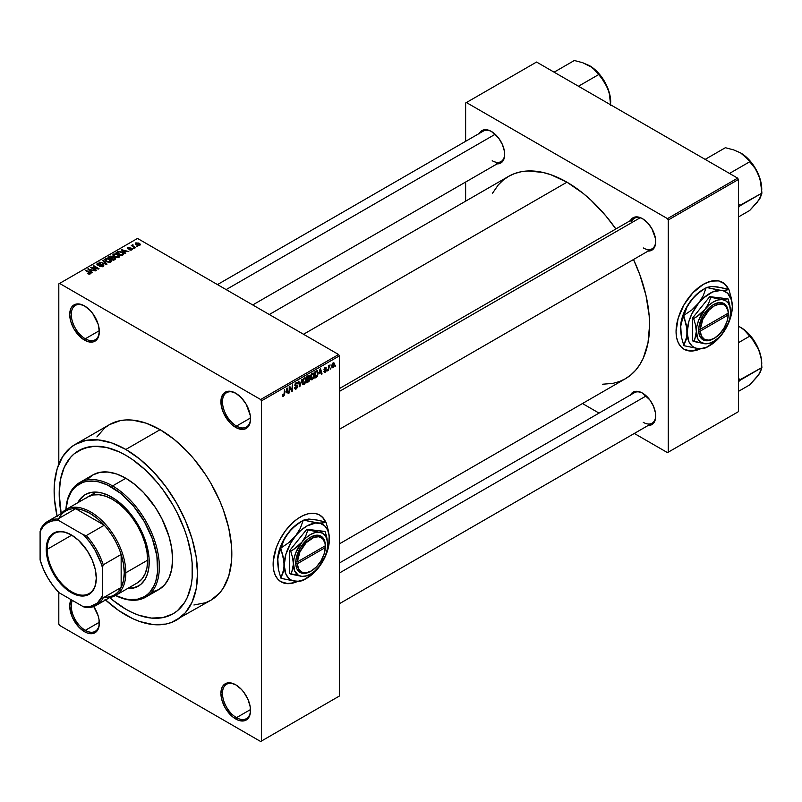 <?xml version="1.0" encoding="UTF-8"?>
<svg xmlns="http://www.w3.org/2000/svg" width="802" height="802" viewBox="0 0 802 802"><rect width="100%" height="100%" fill="white"/><g stroke="black" fill="none" stroke-linecap="round" stroke-linejoin="round"><path stroke-width="1.2" d="M236.119 393.451A19.839 11.459 -120 0 0 222.475 401.992A19.839 11.459 -120 0 0 236.5 426.062L235.718 427.416A20.942 12.09 60 0 1 220.911 401.772A20.942 12.09 60 0 1 235.718 393.221L230.054 391.246L225.252 392.178L223.407 393.712L221.202 398.594L221.202 405.271L223.407 412.709L230.054 422.844L232.831 425.421L238.605 428.759L243.948 429.281L246.194 428.458L249.402 424.759L250.244 422.042L250.244 415.366L246.194 404.268L241.392 397.792L235.718 393.221A20.942 12.09 60 0 1 250.525 418.865A20.942 12.09 60 0 1 235.718 427.416L236.5 426.062A19.839 11.459 60 0 1 223.537 408.589A19.839 11.459 60 0 1 226.585 392.689A19.839 11.459 60 0 1 236.119 393.451M236.119 685.028A19.839 11.459 -120 0 0 222.475 693.57A19.839 11.459 -120 0 0 236.5 717.65L235.718 718.993A20.942 12.09 60 0 1 220.911 693.349A20.942 12.09 60 0 1 235.718 684.798L230.054 682.833L227.497 682.933L223.407 685.289L222.044 687.454L220.911 693.349L222.044 700.547L225.252 707.945L232.831 716.998L238.605 720.336L243.948 720.868L246.194 720.036L249.402 716.336L250.244 713.62L250.244 706.943L248.029 699.504L243.948 692.427L241.392 689.369L235.718 684.798A20.942 12.09 60 0 1 250.525 710.452A20.942 12.09 60 0 1 235.718 718.993L236.5 717.65A19.839 11.459 60 0 1 223.537 700.166A19.839 11.459 60 0 1 226.585 684.266A19.839 11.459 60 0 1 236.119 685.028M72.38 600.397A19.839 11.459 -120 0 0 85.303 630.352L84.521 631.705A20.942 12.09 60 0 1 71.097 599.645L69.714 606.051L72.21 616.999L78.857 627.134L84.521 631.705L87.408 633.039L92.751 633.57L94.997 632.738L98.205 629.049L99.047 626.322L99.047 619.655L98.205 615.956L93.714 606.512A20.942 12.09 60 0 1 99.328 623.154A20.942 12.09 60 0 1 84.521 631.705L85.303 630.352A19.839 11.459 60 0 1 72.38 600.397M84.922 306.163A19.839 11.459 -120 0 0 71.278 314.695A19.839 11.459 -120 0 0 85.303 338.775L84.521 340.128A20.942 12.09 60 0 1 69.714 314.474A20.942 12.09 60 0 1 84.521 305.923L78.857 303.958L76.3 304.058L72.21 306.414L70.847 308.58L69.714 314.474L70.847 321.672L74.055 329.071L81.634 338.123L87.408 341.462L92.751 341.993L94.997 341.161L98.205 337.472L99.328 331.577L98.205 324.379L92.751 313.562L90.195 310.504L84.521 305.923A20.942 12.09 60 0 1 99.328 331.577A20.942 12.09 60 0 1 84.521 340.128L85.303 338.775A19.839 11.459 60 0 1 72.34 321.291A19.839 11.459 60 0 1 75.388 305.392A19.839 11.459 60 0 1 84.922 306.163M319.386 514.874L322.775 517.681L325.432 521.982A38.576 22.276 120 0 0 319.537 514.964M300.409 516.959A38.576 22.276 -60 0 1 319.697 515.054A38.576 22.276 -60 0 1 325.692 522.052L323.086 517.861L319.697 515.054L315.567 513.521L308.329 513.741L303.086 515.566L297.732 518.653L292.489 522.884L285.251 531.014L279.317 540.648L276.349 547.495L273.261 561.039L273.652 570.052L275.206 575.064L277.723 579.054L281.121 581.871A38.576 22.276 -60 0 1 275.206 550.954A38.576 22.276 -60 0 1 300.409 516.959M339.376 388.609L634.432 218.254A17.634 10.185 60 0 1 642.863 218.916A17.634 10.185 -120 0 0 631.174 222.956M630.482 220.53A18.737 10.817 60 0 1 642.472 218.675L639.886 217.482L635.114 217.011L631.455 219.116L630.232 221.061M479.446 133.332A18.737 10.817 60 0 1 491.425 131.478L488.849 130.275L484.067 129.804L482.062 130.546L479.185 133.854M630.482 394.945A18.737 10.817 60 0 1 642.472 393.09L639.886 391.887L635.114 391.416L633.099 392.158L630.232 395.466M99.308 330.685L85.303 338.775L99.308 330.685M99.308 622.262L85.303 630.352L99.308 622.262M250.505 709.559L236.5 717.65L250.505 709.559M250.505 417.982L236.5 426.062L250.505 417.982M125.834 609.209A94.235 54.406 60 0 1 109.674 597.58L112.831 600.217L109.674 597.58A94.235 54.406 60 0 0 125.834 609.209L112.831 600.217L125.834 609.209L132.36 612.608L125.834 609.209A94.235 54.406 60 0 0 172.951 613.871L162.846 617.61L151.327 618.071L138.826 615.234L132.36 612.608L138.826 615.234L151.327 618.071L162.846 617.61L172.951 613.871A94.235 54.406 60 0 1 125.834 609.209M61.183 513.591A94.235 54.406 60 0 1 78.716 450.644A94.235 54.406 60 0 1 125.834 455.315L132.36 459.456L145.172 469.792L157.242 482.533L162.846 489.661L172.951 505.059L177.342 513.19L184.6 529.922L187.397 538.363L191.187 554.984L192.149 563.004L192.149 578.092L191.187 584.999L187.397 597.249L184.6 602.462L177.342 610.813L172.951 613.871L177.342 610.813L184.6 602.462L187.397 597.249L191.187 584.999L192.149 578.092L192.149 563.004L191.187 554.984L187.397 538.363L184.6 529.922L177.342 513.19L172.951 505.059L162.846 489.661L157.242 482.533L145.172 469.792L132.36 459.456L125.834 455.315A94.235 54.406 60 0 1 187.397 538.363A94.235 54.406 60 0 1 172.951 613.871L172.951 613.871A94.235 54.406 60 0 0 187.397 538.363A94.235 54.406 60 0 0 125.834 455.315L119.297 451.917L125.834 455.315A94.235 54.406 60 0 0 78.716 450.644L88.811 446.904L94.415 446.263L106.486 447.466L119.297 451.917L106.486 447.466L94.415 446.263L83.558 448.378L74.315 453.711L78.716 450.644A94.235 54.406 60 0 0 61.183 513.591L59.198 493.791L60.471 479.516L64.27 467.275L70.426 457.521L74.315 453.711L70.426 457.521L64.27 467.275L60.471 479.516L59.198 493.791L61.183 513.591M193.924 604.989L205.613 602.723L210.826 600.277A101.403 58.546 -120 0 0 226.364 519.024A101.403 58.546 -120 0 0 160.119 429.671L125.834 449.461A101.403 58.546 60 0 1 192.069 538.824A101.403 58.546 60 0 1 176.53 620.076A101.403 58.546 60 0 1 125.834 615.054A101.403 58.546 60 0 1 105.553 599.966M269.312 314.514L508.538 176.4A116.831 67.448 -120 0 1 566.954 182.184L583.064 193.322L590.934 200.139L605.891 215.939L615.876 228.971A116.831 67.448 -120 0 0 566.954 182.184L303.527 334.274L566.954 182.184L550.834 174.716L542.964 172.45L528.007 170.966L521.049 171.768L514.543 173.583L508.538 176.4L503.085 180.199L498.263 184.931L492.468 193.312M602.683 384.218L612.848 383.396L619.355 381.582L625.37 378.765A116.831 67.448 -120 0 0 633.51 259.517L639.806 274.675L646.001 295.537L649.169 315.697L649.56 325.281L647.976 342.975L643.274 358.153L639.806 364.609L635.635 370.233L630.813 374.965L625.37 378.765L339.376 543.876M339.376 563.014L634.432 392.669A17.634 10.185 60 0 1 642.863 393.321M217.462 284.59L483.395 131.057A17.634 10.185 60 0 1 491.827 131.708M700.667 348.72L695.424 350.544L690.482 351.035L684.046 349.241L680.657 346.424L678.141 342.434L676.587 337.421L676.056 331.577L678.141 318.324L684.046 304.69L692.898 292.75L703.334 284.329A38.576 22.276 -60 0 1 722.622 282.424L725.71 285.051L728.366 289.352A38.576 22.276 120 0 0 722.472 282.334M722.622 282.424A38.576 22.276 -60 0 1 728.627 289.422L724.427 283.677L718.492 280.89L711.254 281.111L703.334 284.329A38.576 22.276 -60 0 0 678.141 318.324A38.576 22.276 -60 0 0 684.046 349.241A38.576 22.276 -60 0 0 700.577 348.76M339.376 696.046L339.376 355.877L261.442 400.87L261.442 741.048L339.376 696.046L260.66 741.499L59.589 625.4L58.807 624.056L58.807 592.477L58.807 624.056L59.589 625.4L260.66 741.499L339.376 696.046L339.376 355.877L338.594 354.524L260.66 399.516L59.589 283.427L137.523 238.435L338.594 354.524L339.376 355.877L261.442 400.87L261.442 741.048L339.376 696.046M331.015 367.897L330.524 369.08L331.015 367.897M329.031 367.567L328.539 370.233L328.539 365.652L329.031 365.361L329.031 366.093L330.093 364.91L329.031 367.567L330.093 364.91L329.031 366.093L329.031 365.361L328.539 365.652L328.539 370.233L328.539 367.286L329.031 367.567M327.617 369.862L327.116 371.045L327.617 369.862M326.344 370.103L325.061 369.361L326.264 370.704L325.391 372.108L324.269 372.349L323.928 371.496L325.101 371.637L325.833 370.654L324.088 369.973L324.68 367.877L326.083 367.547L326.264 368.188L325.261 368.118L324.509 369.211L326.013 369.271L326.344 370.103L324.499 369.11L325.141 368.188L326.264 368.188L325.121 367.537L323.998 369.491L325.843 370.504L325.171 371.597L323.928 371.496L325.141 372.268L323.938 371.577L325.141 372.268L326.344 370.103L325.221 369.331M319.427 373.612L320.509 368.569L322.083 373.953L321.572 374.253L321.141 372.619L319.427 373.612L321.141 372.619L321.572 374.253L322.083 373.953L320.509 368.569L319.427 373.612M310.815 379.557L312.239 379.717L310.424 378.674L312.239 379.717L311.076 379.797L310.434 378.734L310.835 374.985L312.239 373.251L313.602 373.331L313.793 377.612L312.239 379.717L313.662 377.942L314.153 375.386L313.382 373.151L312.239 373.251L310.324 377.672L311.116 379.827M302.665 384.258L304.088 384.429L302.274 383.376L304.088 384.429L302.935 384.509L302.294 383.436L302.685 379.697L304.209 377.892L305.452 378.033L305.582 382.474L304.088 384.429L305.512 382.644L306.003 380.098L305.231 377.862L304.098 377.963L302.184 382.384L302.966 384.529M283.437 395.617L282.835 394.654L282.344 395.015L282.635 396.368L283.417 396.368L282.394 395.777L283.417 396.368L282.635 396.368L282.344 395.015L282.835 394.654L283.176 395.687L283.898 395.065L284.54 389.331L284.359 395.085L283.417 396.368L284.54 393.612L284.54 389.331L283.968 394.835L283.437 395.617L282.344 395.216M297.732 581.35L292.489 583.174L287.547 583.666L281.121 581.871A38.576 22.276 -60 0 0 297.642 581.39M285.983 392.92L287.066 387.877L288.65 393.261L288.129 393.561L287.697 391.927L285.983 392.92L287.697 391.927L288.129 393.561L288.65 393.261L287.066 387.877L285.983 392.92M289.712 387.607L289.211 392.93L289.211 386.634L289.743 386.323L291.838 390.173L292.329 384.83L292.329 391.135L291.798 391.436L289.712 387.607L291.798 391.436L292.329 391.135L292.329 384.83L291.838 390.173L289.743 386.323L289.211 386.634L289.211 392.93L289.712 392.649L289.712 387.607M297.853 386.193L296.62 388.709L295.477 389.16L294.765 388.469L295.166 387.366L295.878 388.318L297.291 386.975L297.131 385.932L295.377 386.083L294.825 385.351L295.286 383.416L296.529 382.353L297.331 382.414L297.712 383.526L296.149 383.286L295.337 385.1L297.432 385.201L297.853 386.193L297.101 385.13L295.467 385.331L296.239 383.236L297.712 383.526L297.251 382.364L296.219 382.504L294.815 385.05L297.362 386.494L296.359 388.158L294.665 387.737L295.186 389.07L296.309 388.92L294.685 387.978L296.309 388.92L297.853 386.193L296.289 385.291L297.853 386.193M301.853 379.336L299.808 386.815L298.334 381.371L298.845 381.07L300.018 385.962L301.853 379.336L300.018 385.962L298.845 381.07L298.334 381.371L299.808 386.815L301.853 379.336M309.762 379.226L309.021 381.341L306.715 382.825L306.715 376.529L309.251 375.486L309.081 378.063L309.762 379.226L309.081 378.063L309.622 376.439L308.259 375.637L306.715 376.529L306.715 382.825L308.249 381.942L307.617 381.572L308.249 381.942L309.762 379.226L308.168 378.303L309.762 379.226M318.193 373.02L317.422 376.248L314.865 378.123L314.865 371.827L317.361 370.704L318.193 373.02L317.031 370.684L314.865 371.827L314.865 378.123L316.319 377.291L315.677 376.92L316.319 377.291L318.193 373.02L317.672 372.719L318.193 373.02M334.484 364.459L333.772 367.065L332.198 367.707L331.737 365.692L332.449 363.527L333.752 362.775L334.434 363.707L334.484 364.459L333.101 362.925L331.727 366.103L333.101 367.677L331.787 366.915L333.101 367.677L334.484 364.459L333.943 364.138L334.484 364.459M335.687 365.201L335.196 366.384L335.687 365.201M58.807 283.878L58.807 464.157L58.807 283.878L59.589 283.427L260.66 399.516L261.442 400.87L260.66 399.516L338.594 354.524L137.523 238.435L58.807 283.878M137.733 246.404L136.46 246.244L137.733 246.404M134.335 248.369L133.062 248.209L134.335 248.369M125.713 253.352L124.51 252.159L126.225 251.166L128.801 251.567L121.242 249.633L125.192 253.653L125.713 253.352L124.51 252.159L126.225 251.166L128.801 251.567L121.242 249.633L125.192 253.653L125.713 253.352M116.751 257.622L119.398 257.011L119.057 255.216L115.919 253.753L113.032 254.374L113.513 256.219L116.751 257.622L119.027 257.292L119.618 255.988L118.145 254.575L113.433 254.054L112.771 254.986L114.385 256.82L116.751 257.622M108.601 262.324L111.257 261.713L110.917 259.928L107.769 258.455L104.882 259.076L105.363 260.921L108.601 262.324L110.876 261.993L111.468 260.69L110.004 259.277L105.283 258.765L104.621 259.698L106.245 261.522L108.601 262.324M97.413 263.307L97.493 264.981L102.576 264.971L102.506 266.745L102.506 266.094L100.039 266.043L100.039 266.575L100.039 266.043L103.608 266.074L103.568 265.091L102.115 264.339L97.844 264.6L98.285 263.557L100.541 263.387L99.829 263.086L97.573 263.216L97.012 264.61L98.857 265.352L102.335 264.861L102.967 265.382L102.506 266.094L99.618 266.374L102.726 266.665L103.789 265.622L103.067 264.68L98.014 264.71L98.065 263.668L100.541 263.387L97.413 263.307L96.801 264.099M92.27 272.66L91.067 271.467L92.781 270.474L95.368 270.875L87.799 268.941L91.749 272.961L92.27 272.66L91.067 271.467L92.781 270.474L95.368 270.875L87.799 268.941L91.749 272.961L92.27 272.66M90.205 273.933L89.503 272.229L89.503 272.83L89.503 272.229L85.303 270.384L89.714 273.001L89.583 274.154L89.583 273.552L87.428 273.572L89.674 274.134L90.526 273.021L85.804 270.094L85.303 270.384L89.764 273.071L87.428 273.572L89.042 274.164L90.636 273.362M96.43 270.254L92.06 267.738L99.047 268.74L93.593 265.592L93.092 265.883L97.473 268.409L90.476 267.397L95.929 270.545L96.43 270.254L92.06 267.738L98.516 269.051L99.047 268.74L93.593 265.592L93.092 265.883L97.473 268.409L90.476 267.397L96.43 270.254M107.007 264.149L103.107 260.099L102.586 260.399L106.095 263.938L99.598 262.124L106.526 264.429L107.007 264.149L103.107 260.099L102.586 260.399L106.095 263.938L99.598 262.124L107.007 264.149M112.861 257.372L112.25 256.409L112.25 258.174L112.25 256.409L109.513 256.399L109.513 257.141L109.513 256.399L107.979 257.292L113.433 260.439L115.598 259.026L114.876 257.753L110.876 256.038L107.979 257.292L113.433 260.439L115.689 258.745L112.881 257.211M123.037 254.896L123.488 253.282L120.851 251.617L118.526 251.357L116.12 252.59L121.583 255.738L123.789 253.993L122.155 252.219L118.395 251.387L116.12 252.59L121.583 255.738L123.037 254.896M131.929 249.843L132.39 248.921L131.338 248.179L128.13 248.379L129.914 247.397L128.31 247.267L127.287 248.129L128.681 249.051L131.448 248.75L131.398 249.492L129.443 249.803L130.686 250.134L131.929 249.843L131.849 248.409L128.23 248.45L128.38 247.798L130.084 247.477L127.799 247.477L127.809 248.78L131.448 248.75L131.398 249.492L129.443 249.803L131.929 249.843L131.849 248.409M135.749 247.557L132.972 245.843L132.982 244.73L132.2 244.961L132.41 245.633L131.287 245.552L135.257 247.838L135.749 247.557L132.972 245.843L132.982 244.73L132.41 245.633L131.287 245.552L135.749 247.557M139.899 245.242L139.177 243.237L139.177 243.848L139.177 243.237L135.789 242.876L135.789 244.389L135.789 242.876L136.46 244.851L139.899 245.242L140.29 244.179L138.826 243.046L135.488 243.096L135.658 244.279L137.623 245.372L139.508 245.412L140.39 244.55M465.631 102.997L465.631 141.302L465.631 102.997L536.558 62.045L737.629 178.134L667.485 218.635L466.413 102.546L667.485 218.635L668.266 219.989L668.266 452.168L738.411 411.677L738.411 179.488L668.266 219.989L668.266 452.168L667.485 452.619L634.312 433.461L667.485 452.619L738.411 411.677L667.485 452.619L738.411 411.677L738.411 179.488L737.629 178.134L738.411 179.488L668.266 219.989L667.485 218.635L737.629 178.134L536.558 62.045L465.631 102.997M465.631 182.034L465.631 201.172L465.631 182.034M599.034 413.1L582.463 403.526L599.034 413.1M647.545 425.451L651.836 424.609L654.713 421.311L655.465 418.875L655.465 412.9L653.49 406.243L649.831 399.917L642.472 393.09A18.737 10.817 60 0 1 655.715 416.037A18.737 10.817 60 0 1 648.126 425.491M496.498 163.839L500.799 163.006L502.443 161.633L504.428 157.262L504.428 151.297L502.443 144.641L498.794 138.305L491.425 131.478A18.737 10.817 60 0 1 504.679 154.425A18.737 10.817 60 0 1 497.08 163.879M647.545 251.036L651.836 250.204L654.713 246.906L655.465 244.47L655.465 238.495L651.836 228.57L647.545 222.776L642.472 218.675A18.737 10.817 60 0 1 642.472 218.685A18.737 10.817 60 0 1 655.715 241.633A18.737 10.817 60 0 1 648.126 251.076M683.895 349.141A38.576 22.276 120 0 0 699.905 348.74M684.046 349.241L687.875 350.584L692.587 350.775L700.357 348.539M655.715 241.171A17.634 10.185 60 0 1 652.066 248.8A17.634 10.185 60 0 1 643.254 247.928A17.634 10.185 -120 0 0 655.715 241.171M504.669 153.964A17.634 10.185 60 0 1 501.029 161.603A17.634 10.185 60 0 1 492.207 160.721A17.634 10.185 -120 0 0 504.669 153.964M643.254 422.333A17.634 10.185 -120 0 0 655.715 415.576A17.634 10.185 60 0 1 652.066 423.205L339.376 603.736M105.012 599.475L118.806 610.603L132.861 618.713L139.819 621.54L153.272 624.598L165.663 624.096L171.317 622.522L210.826 600.277L219.738 592.878L223.357 587.996L228.74 576.107L231.477 561.771L231.477 545.54L228.74 528.037L223.357 509.942L219.738 500.879L210.826 483.185L205.613 474.724L193.924 458.955L187.558 451.807L174.114 439.336L160.119 429.671L146.134 423.185L132.681 420.128L126.325 419.927L120.29 420.619L109.423 424.649L104.691 427.937L96.892 436.92M160.119 429.671A101.403 58.546 -120 0 0 109.423 424.649L75.127 444.448A101.403 58.546 60 0 1 125.834 449.461L160.119 429.671M57.052 515.967A101.403 58.546 60 0 1 75.127 444.448L70.406 447.737L62.596 456.719L57.213 468.609L54.476 482.944L54.125 490.864L54.476 499.175L57.213 516.678M176.53 620.076L185.452 612.678L192.069 602.192L196.149 589.009L197.533 573.661L196.149 556.708L192.069 538.824L185.452 520.678L176.53 502.984L165.663 486.413L153.272 471.606L139.819 459.135L125.834 449.461L111.839 442.985L98.395 439.927L85.994 440.418L75.127 444.448M250.525 418.403A19.839 11.459 60 0 1 246.415 427.045A19.839 11.459 60 0 1 236.5 426.062A19.839 11.459 -120 0 0 250.525 418.413M250.525 709.991A19.839 11.459 60 0 1 246.415 718.632A19.839 11.459 60 0 1 236.5 717.65A19.839 11.459 -120 0 0 250.525 709.991M99.328 622.693A19.839 11.459 60 0 1 95.227 631.334A19.839 11.459 60 0 1 85.303 630.352A19.839 11.459 -120 0 0 99.328 622.693M99.328 331.116A19.839 11.459 60 0 1 95.227 339.757A19.839 11.459 60 0 1 85.303 338.775A19.839 11.459 -120 0 0 99.328 331.116M280.961 581.771A38.576 22.276 120 0 0 296.971 581.37M280.81 581.691L287.236 583.485L292.179 582.994L297.422 581.169M89.714 273.001L89.583 273.552M88.33 269.472L88.33 268.64L88.33 269.472M91.067 272.259L91.067 271.467L91.067 272.259M90.596 271.006L89.473 269.823L89.473 270.635L88.671 269.091L88.671 269.823L88.671 269.091L91.979 270.204L91.979 270.946L91.979 270.204L90.596 271.006L90.596 271.788L88.671 269.091L91.979 270.204L90.596 271.006M91.007 267.698L91.007 267.086L91.007 267.698M93.593 266.164L93.593 265.592L93.593 266.164M92.06 268.309L92.06 267.738L92.06 268.309M102.576 264.971L102.506 266.094M98.014 264.71L98.065 263.668M99.869 265.221L99.869 264.7L99.869 265.221M101.012 264.881L101.012 264.369L101.012 264.881M103.067 266.505L103.067 264.68L103.067 266.505M103.107 260.931L103.107 260.099L103.107 260.931M105.283 260.861L105.283 258.765L105.283 260.861M110.004 259.888L110.004 259.277L110.004 259.888M111.468 261.412L111.468 260.69L111.468 261.412M106.746 261.241L105.924 259.126L108.039 258.966L109.483 259.557L110.235 262.254L110.235 261.632L106.746 261.241L106.746 261.783L105.423 259.808L106.937 258.856L109.162 259.377L110.716 260.82L109.373 261.893L106.746 261.241M105.423 260.981L105.924 259.126M114.876 259.607L114.866 258.615M110.736 258.314L109.112 257.372L109.112 257.943L109.974 256.871L111.849 256.74L112.14 258.244L112.14 257.442L110.736 258.886L109.112 257.372L111.849 256.74L112.14 257.442L110.736 258.314M113.293 259.788L111.378 258.685L111.378 259.257L112.35 258.114L114.385 258.043L114.786 259.658L114.786 258.845L113.293 260.359L111.378 258.685L113.062 257.813L114.385 258.043L114.786 258.845L113.293 259.788M111.849 256.74L112.14 257.442M113.433 256.159L113.433 254.054L113.433 256.159M118.145 255.176L118.145 254.575L118.145 255.176M119.618 256.71L119.618 255.988L119.618 256.71M114.897 256.54L114.074 254.424L116.19 254.264L117.633 254.846L118.385 256.921L118.385 257.552L118.385 256.921L114.897 256.54L114.897 257.081L113.573 255.106L114.806 254.184L117.313 254.675L118.866 256.109L117.523 257.181L114.897 256.54M113.573 256.269L114.074 254.424M117.513 252.52L117.513 251.788L117.513 252.52M118.395 252.018L118.395 251.387L118.395 252.018M122.155 252.82L122.155 252.219L122.155 252.82M121.433 255.086L117.252 252.67L117.252 253.242L118.947 251.818L121.643 252.5L122.786 253.382L122.325 255.307L122.325 254.565L121.433 255.658L117.252 252.67L119.328 251.778L121.643 252.5L122.786 253.382L121.433 255.086M121.764 250.164L121.764 249.332L121.764 250.164M124.51 252.951L124.51 252.159L124.51 252.951M124.039 251.698L122.917 250.515L122.917 251.327L122.115 249.783L122.115 250.515L122.115 249.783L125.423 250.896L125.423 251.638L125.423 250.896L124.039 251.698L124.039 252.48L122.115 249.783L125.423 250.896L124.039 251.698M131.398 250.064L131.398 249.492L131.398 250.064M131.448 248.75L131.398 249.492M127.799 247.477L127.799 248.77M128.23 248.45L128.38 247.798M129.503 248.971L129.503 248.349L129.503 248.971M133.553 248.5L133.553 247.918L133.553 248.5M131.779 245.833L131.779 245.262L131.779 245.833M132.41 246.204L132.41 245.633L132.41 246.204M132.3 244.881L132.41 245.633M132.972 245.843L132.982 245.302M133.693 246.936L133.693 246.364L133.693 246.936M136.952 246.535L136.952 245.963L136.952 246.535M135.789 242.876L135.287 243.557M136.952 244.57L136.34 243.206L138.726 243.547L139.337 244.911L139.337 245.462L139.337 244.911L136.952 244.57L136.952 245.111L136.069 243.648L136.941 243.036L139.608 244.56L138.726 245.081L136.952 244.57M136.059 244.61L136.34 243.206M110.726 262.074L110.726 260.931L110.235 261.632M114.385 258.043L114.786 258.845M118.876 257.372L118.876 256.219L118.385 256.921M122.786 253.382L122.325 254.565M284.038 393.321L284.54 393.612L284.038 393.321M282.635 396.368L283.417 396.368M287.938 392.85L288.65 393.261L287.938 392.85M287.056 391.556L287.697 391.927L287.056 391.556M286.154 392.088L286.484 388.459L287.527 391.286L285.763 391.867L287.527 391.286L286.835 388.659L286.154 392.088M290.775 389.561L291.838 390.173L290.775 389.561M291.306 390.544L292.329 391.135L291.306 390.544M296.359 388.158L295.166 387.366M296.098 385.341L297.362 386.494M294.815 385.261L296.128 386.013L294.815 385.261M295.206 386.023L296.128 386.013M296.088 382.584L297.712 383.526L296.088 382.584M296.239 383.236L297.221 383.897M294.815 384.96L295.497 385.361M296.249 385.301L295.467 385.331M299.246 384.749L299.818 385.08L299.246 384.749M299.487 385.652L300.018 385.962L299.487 385.652M305.482 379.787L306.003 380.098L305.482 379.787M304.098 378.694L305.301 379.055L304.299 378.594L303.256 379.567L302.966 383.496L304.088 383.687L302.194 381.832L302.675 382.103L304.098 378.694L303.557 378.384L305.301 379.055L305.512 380.359L304.088 383.687L302.234 383.176M309.211 375.456L308.259 375.637L309.622 376.439L308.249 375.647M308.068 376.479L307.206 376.98L307.206 378.865L306.715 376.689L308.068 376.479L307.437 376.118L309.121 376.83L307.206 378.865L306.715 378.574L309.021 377.411L308.97 376.278L308.068 376.479L309.121 376.83M308.189 379.035L307.206 379.597L307.206 381.802L306.715 379.316L308.189 379.035L307.547 378.664L309.261 379.516L308.77 380.82L307.206 381.802L306.715 381.521L309.161 380.178L309.201 379.075L308.189 379.035L309.261 379.516M313.622 375.085L314.153 375.386L313.622 375.085M312.249 373.993L313.442 374.354L312.449 373.892L311.276 375.095L311.116 378.795L312.239 378.985L310.344 377.12L310.825 377.401L312.249 373.993L311.697 373.672L313.442 374.354L313.652 375.657L312.239 378.985L310.384 378.474M316.94 371.486L315.356 372.278L315.356 377.1L317.422 375.206L317.672 372.679L316.94 371.486L317.502 374.945L316.249 376.589L314.865 376.82L314.865 371.988L316.94 371.486L316.199 371.055L317.181 371.547L316.259 371.015M321.381 373.542L322.083 373.953L321.381 373.542M320.499 372.248L321.141 372.619L320.499 372.248M319.587 372.78L319.928 369.151L320.97 371.978L319.206 372.559L320.97 371.978L320.279 369.351L319.587 372.78M323.928 371.496L325.141 372.268M325.171 371.597L324.429 371.125M324.018 369.181L325.712 370.163L324.018 369.181M323.998 369.491L325.231 370.193M326.264 368.188L325.131 367.527M325.141 368.188L325.772 368.549M329.321 365.281L329.953 365.652L329.321 365.281M328.539 366.243L329.121 366.584L328.539 366.243M332.269 367.757L333.101 367.677M333.953 362.855L333.101 362.925M333.091 363.587L332.228 365.532L332.88 367.105L333.832 365.963L333.832 363.787L333.091 363.587L333.993 364.79L333.121 367.015L331.747 365.542L332.218 365.812L333.091 363.587L332.619 363.316L333.612 363.547M333.121 367.015L331.737 366.564M304.088 383.687L305.372 381.682L305.301 379.055M312.239 378.985L313.522 376.98L313.442 374.354M139.037 585.731L133.363 587.826L128.18 588.177A52.902 30.546 -120 0 0 138.636 585.951M111.799 497.16A52.902 30.546 60 0 1 146.365 543.786A52.902 30.546 60 0 1 138.255 586.172A52.902 30.546 60 0 1 127.398 588.628L135.538 587.455L140.721 584.457L144.791 579.766L147.598 573.57L149.032 566.092L149.032 557.621L146.365 543.786L142.906 534.322L138.255 525.089L132.581 516.438L122.656 505.29L115.468 499.486L108.14 495.255L100.942 492.749L91.017 492.438L85.353 494.543A52.902 30.546 60 0 1 111.799 497.16M145.643 597.179A66.135 38.185 60 0 1 115.508 595.485A66.135 38.185 -120 0 0 159.317 565.199A66.135 38.185 -120 0 0 112.581 485.912A66.135 38.185 60 0 1 155.778 544.187A66.135 38.185 60 0 1 145.643 597.179L158.896 589.53A66.135 38.185 -120 0 0 169.032 536.538A66.135 38.185 -120 0 0 125.834 478.263L112.581 485.912L111.799 487.265A65.032 37.544 60 0 1 157.743 564.708A65.032 37.544 60 0 1 115.568 595.455L125.152 598.873L129.403 599.575L137.353 599.254L144.32 596.678L147.347 594.563L150.034 591.936L154.285 585.209L155.809 581.179L157.563 571.986L156.901 556.037L152.35 538.743L144.32 521.591L133.473 506.052L120.771 493.461L107.298 484.919L98.456 481.842L94.205 481.15L86.255 481.461L82.626 482.473L76.26 486.152L73.563 488.789L71.248 491.917L67.799 499.546L65.975 509.551A65.032 37.544 60 0 1 111.799 487.265L112.581 485.912A66.135 38.185 -120 0 0 65.914 509.581A66.135 38.185 60 0 1 79.518 482.634A66.135 38.185 60 0 1 112.581 485.912L125.834 478.263A66.135 38.185 -120 0 0 92.761 474.984L99.849 472.368L107.939 472.047L116.711 474.032L125.834 478.263L134.957 484.568L143.728 492.709L155.498 507.646L161.974 518.874L169.032 536.538L171.698 548.207L172.59 559.255L171.698 569.27L169.032 577.861L164.711 584.708L158.896 589.53L151.809 592.157M85.473 498.563L87.779 496.959A49.594 28.631 60 0 1 112.581 499.415A49.594 28.631 60 0 1 144.982 543.114A49.594 28.631 60 0 1 137.383 582.864L115.558 595.465A49.594 28.631 60 0 1 109.804 597.51A49.594 28.631 -120 0 0 125.834 572.758L124.27 572.758A48.501 28 60 0 1 121.152 587.455A48.501 28 60 0 1 104.27 597.199M86.947 479.817L92.761 474.984L79.518 482.634M77.794 502.724L80.701 498.403L85.353 494.543A52.902 30.546 60 0 0 77.794 502.724M85.353 494.543L81.473 497.952L78.576 502.273A52.902 30.546 -120 0 1 85.744 494.323M87.779 496.959L93.092 494.984L99.157 494.744L105.744 496.237L112.581 499.415L119.428 504.137L126.004 510.242L132.069 517.49L137.383 525.591L141.743 534.242L144.982 543.114L146.977 551.866L147.648 560.157L146.977 567.666L144.982 574.112L141.743 579.244L137.383 582.864M757.399 201.763L760.256 197.914L761.9 193.142L761.118 183.999L758.933 175.648A29.814 17.213 -120 0 0 740.667 152.941L747.855 159.237L754.993 168.26L758.933 175.648A29.814 17.213 -120 0 1 761.76 189.462L760.146 179.217L755.584 168.681L748.737 159.448L740.667 152.941L733.7 149.914L725.379 147.708L705.148 159.387L725.379 147.708L733.7 149.914L740.667 152.941L745.92 156.971L749.73 161.763L729.499 173.443L749.73 161.763L754.993 168.26L758.933 175.648L760.246 179.738L761.9 193.142L739.935 205.362A34.225 19.759 60 0 1 739.935 205.944L738.411 207.487L740.076 205.743L761.9 193.142L758.933 199.999L749.73 210.455L738.411 216.991L749.73 210.455L757.168 202.315L760.146 197.843M739.935 205.362L738.411 203.758L739.935 205.362A34.225 19.759 -120 0 1 739.935 205.944L739.935 205.362M640.126 217.783L339.376 391.426L640.126 217.783M646.232 395.887L339.376 573.039L646.232 395.887M226.144 289.602L495.185 134.275L226.144 289.602M71.508 535.004A34.717 20.05 -120 0 0 47.188 549.31L46.255 549.31A35.378 20.431 60 0 1 71.278 534.874A35.378 20.431 60 0 1 96.29 578.202L95.217 585.961L93.343 590.112L88.962 594.402L85.172 595.806L78.536 595.595L73.724 593.921L64.01 587.204L57.373 579.756L53.584 573.971L48.16 561.47L46.376 552.217L46.376 546.553L48.16 539.355L50.476 535.696L53.584 533.119L57.373 531.716L64.01 531.916L71.278 534.874L78.536 540.307L87.147 550.593L92.08 559.716L95.217 569.189L96.29 578.202A35.378 20.431 60 0 1 71.278 592.648A35.378 20.431 60 0 1 46.255 549.31L47.188 549.31A34.717 20.05 60 0 1 54.386 533.42A34.717 20.05 60 0 1 71.508 535.004M71.739 535.145L47.188 549.31L71.739 535.145M58.807 518.463A48.501 28 60 0 1 75.689 508.709A48.501 28 60 0 1 104.27 525.21L97.293 518.493L89.974 513.36L82.666 510.052L75.689 508.709L104.27 525.21A48.501 28 60 0 1 121.152 554.463A48.501 28 60 0 1 124.27 572.758L123.478 563.856L121.152 554.463L121.152 587.455L123.478 580.748L124.27 572.758L125.834 572.758A49.594 28.631 -120 0 0 100.691 519.405A49.594 28.631 -120 0 0 61.313 513.511A49.594 28.631 60 0 1 65.964 509.551A49.594 28.631 60 0 1 104.18 522.844A49.594 28.631 60 0 1 125.834 572.758L147.648 560.157L125.834 572.758A49.594 28.631 60 0 1 115.558 595.465M47.809 521.31L65.734 510.954A48.501 28 -120 0 1 75.689 508.709L57.764 519.064L58.977 520.658A47.398 27.358 60 0 0 40.1 531.556L40.882 528.809A48.501 28 60 0 1 47.809 521.31A48.501 28 60 0 1 57.764 519.064A48.501 28 -120 0 0 40.882 528.809L40.1 531.556L40.1 559.956L43.258 568.808L47.579 577.44L52.892 585.5L58.977 592.658L83.568 606.853L86.335 607.555A48.501 28 -120 0 0 103.227 597.801L102.445 595.956L102.445 567.555L103.227 564.808L121.152 554.463L121.152 587.455L103.227 597.801A48.501 28 60 0 1 96.3 605.309A48.501 28 60 0 1 86.335 607.555L83.568 606.853L89.654 606.723L97.273 603.184L102.445 595.956L102.445 567.555L101.032 563.124L94.967 550.072L89.654 542.012L83.568 534.864L58.977 520.658L57.764 519.064L75.689 508.709L104.27 525.21L86.335 535.556L83.568 534.864L58.977 520.658L52.892 520.789L47.579 522.714L43.258 526.353L40.1 531.556L40.1 559.956A47.398 27.358 60 0 0 58.977 592.658L83.568 606.853A47.398 27.358 60 0 0 102.445 595.956L103.227 597.801L121.152 587.455A48.501 28 -120 0 1 114.225 594.954L96.3 605.309M121.152 554.463A48.501 28 -120 0 0 104.27 525.21L86.335 535.556A48.501 28 60 0 1 103.227 564.808L121.152 554.463M96.29 577.931A34.717 20.05 60 0 1 89.102 593.55A34.717 20.05 60 0 1 62.345 584.257A34.717 20.05 60 0 1 47.188 549.31A34.717 20.05 -120 0 0 71.629 591.766A34.717 20.05 -120 0 0 96.29 577.931M103.227 564.808A48.501 28 -120 0 0 86.335 535.556L83.568 534.864A47.398 27.358 60 0 1 102.445 567.555L103.227 564.808M761.76 367.466L761.579 360.579L760.146 353.622L755.584 343.086L748.737 333.853L743.424 329.141L738.411 326.163L743.544 329.271L749.73 336.168L738.411 342.705L749.73 336.168L754.993 342.665L758.933 350.063L761.118 358.414L761.9 367.547L739.935 380.359A34.225 19.759 -120 0 0 739.935 380.068L738.411 380.068L739.935 380.068A34.225 19.759 60 0 1 739.935 380.359L738.411 381.902L740.076 380.148L738.411 378.163L739.935 379.767A34.225 19.759 60 0 1 739.935 380.068A34.225 19.759 -120 0 0 739.935 379.767L761.9 367.547L758.933 374.404L749.73 384.87L738.411 391.396L749.73 384.87L757.168 376.719L760.146 372.258M761.76 363.867A29.814 17.213 -120 0 0 758.933 350.063A29.814 17.213 -120 0 0 740.667 327.346L740.497 327.246M757.399 376.168L760.256 372.318L761.9 367.547L761.118 358.414L758.933 350.063L752.547 339.477L745.92 331.376L740.667 327.346A29.814 17.213 -120 0 0 740.567 327.286M589.52 65.674A29.814 17.213 -120 0 1 589.63 65.734L582.663 62.706L574.342 60.501L554.112 72.18L574.342 60.501L582.663 62.706L592.508 67.659L598.683 74.566L578.463 86.245L598.683 74.566L603.946 81.052L607.886 88.451A29.814 17.213 -120 0 1 610.713 102.255L609.109 92.009L607.886 88.451L610.071 96.801L610.713 105.563L609.199 92.531L604.538 81.473L597.701 72.25L589.63 65.734L594.873 69.764L601.51 77.864L607.886 88.451A29.814 17.213 -120 0 0 589.63 65.734L589.45 65.634M297.311 561.941L325.321 545.771L324.93 542.974L322.705 538.723L318.865 536.749L313.963 537.32L306.133 542.703L299.928 551.866L297.311 561.941A19.839 11.459 -60 0 1 311.316 538.563A19.839 11.459 -60 0 1 325.321 545.771L325.331 544.869A20.942 12.09 120 0 0 310.534 537.21A20.942 12.09 120 0 0 295.748 561.941L297.311 561.941L325.321 545.771L325.351 544.859L325.321 547.576L297.311 563.746L298.595 568.919L301.682 572.097L306.133 572.808L311.316 570.954L316.509 566.813L320.96 560.959L324.048 554.232L325.321 547.576A19.839 11.459 -60 0 1 311.316 570.954A19.839 11.459 -60 0 1 297.311 563.746L295.727 563.756L296.169 558.503L300.349 547.786L307.747 539.124L310.534 537.21L316.028 535.255L320.73 536.017L322.574 537.4L324.91 541.901L325.351 546.663L324.569 546.212L325.321 547.576L297.311 563.746L295.748 563.746A20.942 12.09 120 0 0 310.544 571.405L305.051 573.36L300.349 572.598L297.091 569.23L296.169 566.713L295.727 561.961L297.311 561.941M301.963 576.407L307.888 575.635L301.963 576.407A24.25 13.995 -60 0 1 293.392 564.207L292.65 569.671L290.745 574.102L301.963 576.407L306.103 575.996L310.534 574.102A24.25 13.995 -60 0 1 301.963 576.407L289.652 573.48L290.745 574.102L291.808 571.996L293.392 564.207A24.25 13.995 -60 0 1 301.963 542.112L293.853 549.32L290.745 551.245L289.652 550.613L306.795 529.29L325.031 531.445L306.795 529.29L307.888 529.911L306.795 529.29L289.652 550.613L290.745 551.245L292.65 557.901L294.695 571.034L298.414 575.305L301.963 576.407M319.116 566.503L319.116 566.493A24.25 13.995 -60 0 1 310.544 574.102L314.975 570.874L319.116 566.503L325.391 555.636L327.106 549.871L327.687 544.408L326.103 534.784L325.031 531.445L319.116 532.217L307.888 529.911L305.652 536.167L301.963 542.112L296.83 547.164L290.745 551.245L292.65 557.901L293.392 564.207L293.973 558.743L295.687 552.979L301.963 542.112A24.25 13.995 -60 0 1 319.116 532.217L307.888 529.911L305.652 536.167L301.963 542.112L306.103 537.751L310.534 534.513L314.975 532.618L319.116 532.217A24.25 13.995 -60 0 1 327.687 544.408L326.945 538.092L325.031 531.445L319.116 532.217L322.665 533.31L325.391 535.836L327.106 539.626L327.687 544.408A24.25 13.995 -60 0 1 319.116 566.503M289.652 573.48L289.652 550.613L289.652 573.48M295.497 536.067L290.815 542.924L285.913 554.212L284.199 565.199L285.913 574.192L288.87 578.392L290.815 579.826L293.041 580.798L298.154 581.249L303.848 579.726L312.65 573.981L318.103 568.227L322.785 561.38L326.374 553.901L328.63 546.302L329.211 535.806L327.677 530.102L324.73 525.912L320.559 523.495L315.447 523.044L306.795 526.052L300.95 530.312L288.9 542.583L281.101 547.876L284.028 539.836L288.79 532.197L295.387 525.691L303.196 520.398L300.259 528.428L295.497 536.067L288.9 542.583L281.101 547.876A36.702 21.193 120 0 0 280.85 548.528L283.958 561.23L283.948 568.899L280.85 577.991L278.424 569.43L277.743 557.621L280.85 548.528L283.266 557.099L284.199 565.199A31.96 18.456 -60 0 1 295.497 536.067A31.96 18.456 -60 0 1 318.103 523.024L303.697 520.097L308.74 519.034L317.993 520.197L325.792 522.072L320.75 523.135L315.006 522.633L303.697 520.097A36.702 21.193 120 0 0 303.196 520.398L300.259 528.428L295.497 536.067M300.098 522.182L291.447 529.16L284.119 539.054L279.216 550.342L277.492 561.33L278.424 554.292L280.85 548.528A36.702 21.193 -60 0 1 281.101 547.876L284.028 539.836L288.79 532.197L295.387 525.691L303.196 520.398A36.702 21.193 -60 0 1 303.447 520.247L300.098 522.182A31.96 18.456 120 0 0 288.79 532.197A31.96 18.456 120 0 0 277.492 561.33L278.424 569.43L280.85 577.991A36.702 21.193 -60 0 0 281.101 578.352L295.497 581.27L300.239 581.249L303.196 580.327A36.702 21.193 120 0 0 303.447 580.177A36.702 21.193 120 0 0 303.697 580.036A36.702 21.193 -60 0 1 303.196 580.327L300.239 581.249L295.497 581.27A31.96 18.456 -60 0 1 284.199 565.199L283.266 572.237L280.85 577.991A36.702 21.193 120 0 0 281.101 578.352L295.497 581.27A31.96 18.456 -60 0 0 306.795 578.242L303.447 580.177M329.401 539.144L328.469 530.984L326.053 522.433A36.702 21.193 120 0 0 325.792 522.072L322.865 522.984L318.103 523.024A31.96 18.456 -60 0 1 329.401 539.094L329.401 539.094A31.96 18.456 -60 0 1 318.103 568.227L318.103 568.217A31.96 18.456 -60 0 1 306.795 578.242M329.401 539.094L328.469 530.984L326.053 522.433A36.702 21.193 -60 0 0 325.792 522.072L314.494 519.546L308.75 519.175M303.447 520.247A36.702 21.193 -60 0 1 303.697 520.097L308.74 519.034L313.853 519.626M700.246 329.311L728.256 313.141L727.855 310.344L725.64 306.093L723.885 304.79L719.434 304.078L714.251 305.933L709.058 310.073L702.863 319.236L700.246 329.311A19.839 11.459 -60 0 1 714.251 305.933A19.839 11.459 -60 0 1 728.256 313.141L728.256 312.239A20.942 12.09 120 0 0 713.469 304.58A20.942 12.09 120 0 0 698.682 329.311L700.246 329.311L728.256 313.141L728.276 312.229L728.256 314.945L700.246 331.116L701.519 336.289L704.607 339.467L709.058 340.178L714.251 338.324L719.434 334.183L723.885 328.329L726.973 321.602L728.256 314.945A19.839 11.459 -60 0 1 714.251 338.324A19.839 11.459 -60 0 1 700.246 331.116L698.662 331.126L699.093 325.873L703.284 315.156L710.672 306.494L713.469 304.58L718.953 302.625L723.665 303.387L725.509 304.77L727.845 309.271L728.276 314.033L727.494 313.582L728.256 314.945L700.246 331.116L698.682 331.116A20.942 12.09 120 0 0 713.469 338.775L707.986 340.73L703.284 339.968L700.026 336.599L699.093 334.083L698.662 329.331L700.246 329.311M704.898 343.777L710.823 343.005L704.898 343.777A24.25 13.995 -60 0 1 696.326 331.577L695.585 337.04L693.67 341.472L704.898 343.777L709.028 343.366L713.469 341.472A24.25 13.995 -60 0 1 704.898 343.777L692.587 340.85L693.67 341.472L694.743 339.366L696.326 331.577A24.25 13.995 -60 0 1 704.898 309.482L696.788 316.69L693.67 318.615L692.587 317.983L709.73 296.66L727.965 298.815L709.73 296.66L710.823 297.281L709.73 296.66L692.587 317.983L693.67 318.615L695.585 325.271L697.63 338.404L699.865 341.582L704.898 343.777M722.041 333.873L722.051 333.863A24.25 13.995 -60 0 1 713.469 341.472L717.91 338.243L722.041 333.873L728.316 323.005L730.031 317.241L730.612 311.777L729.028 302.153L727.965 298.815L722.041 299.587L710.823 297.281L708.577 303.537L704.898 309.482L699.755 314.534L693.67 318.615L695.585 325.271L696.326 331.577L696.908 326.113L698.622 320.349L704.898 309.482A24.25 13.995 -60 0 1 722.041 299.587L710.823 297.281L708.577 303.537L704.898 309.482L709.028 305.121L713.469 301.883L717.91 299.988L722.041 299.587A24.25 13.995 -60 0 1 730.612 311.777L729.87 305.462L727.965 298.815L722.041 299.587L725.589 300.68L728.316 303.206L730.031 306.996L730.612 311.777A24.25 13.995 -60 0 1 722.041 333.873M692.587 340.85L692.587 317.983L692.587 340.85M698.432 303.437L691.795 313.983L688.848 321.582L687.124 332.569L688.848 341.562L691.795 345.762L693.75 347.196L695.966 348.168L701.078 348.619L706.783 347.096L715.574 341.351L721.028 335.597L725.71 328.75L729.299 321.271L731.564 313.672L732.326 306.464L731.564 300.159L727.665 293.281L723.484 290.865L721.028 290.394L712.677 291.938L703.875 297.682L691.835 309.953L684.026 315.246L686.963 307.206L691.725 299.567L698.321 293.061L706.121 287.768L703.194 295.798L698.432 303.437L691.835 309.953L684.026 315.246A36.702 21.193 120 0 0 683.775 315.898L686.883 328.599L686.883 336.269L683.775 345.361L681.359 336.8L680.667 324.99L683.775 315.898L686.201 324.469L687.124 332.569A31.96 18.456 -60 0 1 698.432 303.437A31.96 18.456 -60 0 1 721.028 290.394L706.632 287.467L711.675 286.404L720.918 287.567L728.727 289.442L723.685 290.504L717.94 290.003L706.632 287.467A36.702 21.193 120 0 0 706.121 287.768L703.194 295.798L698.432 303.437M703.023 289.552L694.382 296.529L687.043 306.424L682.141 317.712L680.427 328.7L681.359 321.662L683.775 315.898A36.702 21.193 -60 0 1 684.026 315.246L686.963 307.206L691.725 299.567L698.321 293.061L706.121 287.768A36.702 21.193 -60 0 1 706.382 287.617L703.023 289.552A31.96 18.456 120 0 0 691.725 299.567A31.96 18.456 120 0 0 680.427 328.7L681.359 336.8L683.775 345.361A36.702 21.193 -60 0 0 684.026 345.722L698.432 348.639L703.164 348.619L706.121 347.697A36.702 21.193 120 0 0 706.382 347.547A36.702 21.193 120 0 0 706.632 347.406A36.702 21.193 -60 0 1 706.121 347.697L703.164 348.619L698.432 348.639A31.96 18.456 -60 0 1 687.124 332.569L686.191 339.607L683.775 345.361A36.702 21.193 120 0 0 684.026 345.722L698.432 348.639A31.96 18.456 -60 0 0 709.73 345.612L706.382 347.547M732.326 306.514L731.394 298.354L728.978 289.803A36.702 21.193 120 0 0 728.727 289.442L725.79 290.354L721.028 290.394A31.96 18.456 -60 0 1 732.326 306.464L732.326 306.464A31.96 18.456 -60 0 1 721.028 335.597L721.038 335.587A31.96 18.456 -60 0 1 709.73 345.612M732.326 306.464L731.394 298.354L728.978 289.803A36.702 21.193 -60 0 0 728.727 289.442L717.419 286.915L711.675 286.545M706.382 287.617A36.702 21.193 -60 0 1 706.632 287.467L711.675 286.404L716.787 286.996M492.207 131.929L491.425 131.478M643.254 219.126L642.472 218.685M89.814 273.231L89.814 274.104M102.987 265.502L102.987 266.545M97.613 264.199L97.613 265.051M112.24 257.201L112.24 258.184M122.977 253.843L122.977 254.926M131.718 249.111L131.718 249.953M128.039 248.199L128.039 248.891M132.821 245.552L132.821 246.435M295.517 388.248L294.665 387.757M296.92 383.125L296.048 382.614M304.95 378.634L303.948 378.053M308.9 376.228L308.068 375.747M309.001 378.825L308.138 378.323M313.101 373.922L312.098 373.351M324.66 371.667L324.118 371.356M325.582 368.108L324.87 367.707M333.602 363.547L332.85 363.105M652.066 248.8L339.376 429.331M252.73 304.95L501.029 161.603M96.21 492.087L65.964 509.551M310.544 574.102L307.888 575.635M311.316 570.954L310.544 571.405M713.469 341.472L710.823 343.005M714.251 338.324L713.469 338.775"/></g></svg>
